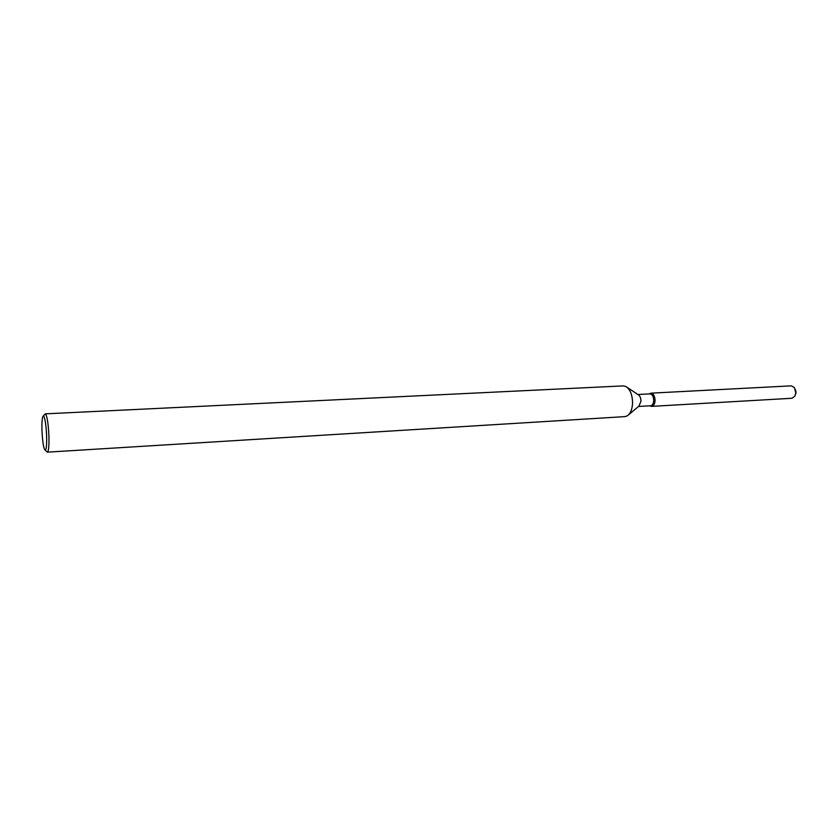 <?xml version="1.0" encoding="UTF-8"?>
<svg xmlns="http://www.w3.org/2000/svg" width="838" height="838" viewBox="0 0 838 838"><rect width="100%" height="100%" fill="white"/><g stroke="black" fill="none" stroke-linecap="round" stroke-linejoin="round"><path stroke-width="1.26" d="M795.388 389.597L796.09 392.341L795.629 394.08L796.09 392.341L795.388 389.597M637.886 394.499L649.995 393.87C652.331 394.258 653.567 396.489 653.713 400.574C653.462 403.696 652.435 405.424 650.644 405.76L638.546 406.461M649.314 393.902L649.764 393.546C652.886 392.666 654.656 395.012 655.054 400.606C654.562 404.995 653.032 406.828 650.456 406.116L651.639 406.367C653.64 405.99 654.771 404.073 655.054 400.606C654.887 396.07 653.514 393.588 650.917 393.158L649.314 393.902M627.233 387.418L638.273 394.761C640.023 395.882 640.902 398.06 640.934 401.287L638.902 406.158L628.73 414.674M44.644 414.559L45.262 413.857L623.252 385.889L625.777 386.444C630.218 389.293 632.47 394.897 632.564 403.256C632.208 409.373 630.49 413.553 627.39 415.795L624.949 416.622L47.368 452.153L46.677 451.514M45.262 413.857L45.325 413.857C47.064 415.606 48.258 422.97 48.918 435.938C49.149 445.743 48.656 451.148 47.42 452.143L47.368 452.153M41.973 430.543C41.743 421.367 42.225 416.476 43.398 415.868C44.959 417.46 46.027 424.091 46.614 435.76C46.823 444.569 46.383 449.44 45.294 450.352C43.691 449.137 42.581 442.537 41.973 430.543M650.917 393.158L791.282 385.847L794.372 387.565L795.796 392.813L794.853 396.206L791.962 398.26L651.639 406.367M43.398 415.868L45.325 413.857M45.294 450.352L47.42 452.143"/></g></svg>

